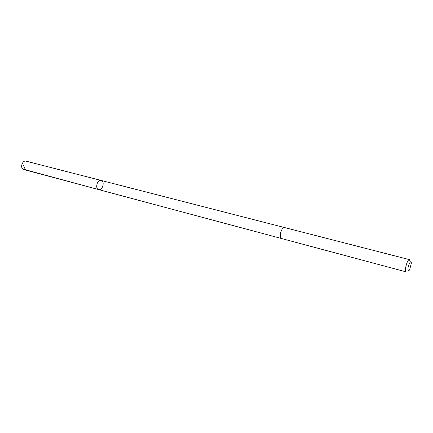 <?xml version="1.0" encoding="UTF-8"?>
<svg xmlns="http://www.w3.org/2000/svg" width="433" height="433" viewBox="0 0 433 433"><rect width="100%" height="100%" fill="white"/><g stroke="black" fill="none" stroke-linecap="round" stroke-linejoin="round"><path stroke-width="0.65" d="M102.064 180.967C104.813 183.246 101.912 190.704 98.697 189.6C94.762 188.799 97.284 179.197 101.1 180.431L102.064 180.967M26.077 161.157C22.711 160.048 19.945 166.927 22.906 169.076L98.697 189.6C94.762 188.799 97.284 179.197 101.1 180.431L26.077 161.157M409.466 259.643L284.551 227.552C282.024 226.583 278.895 235.731 280.963 238.058L281.661 238.561L406.251 271.902L405.775 271.421C404.449 269.088 407.67 258.82 409.466 259.643L410.224 261.575M408.184 270.268C408.514 270.885 409.006 270.69 409.661 269.683L411.345 263.248C411.177 258.214 406.933 267.599 408.184 270.268M23.241 164.913L25.579 170.039L98.675 189.594M284.492 227.541L101.1 180.431M281.602 238.545L98.697 189.6"/></g></svg>
